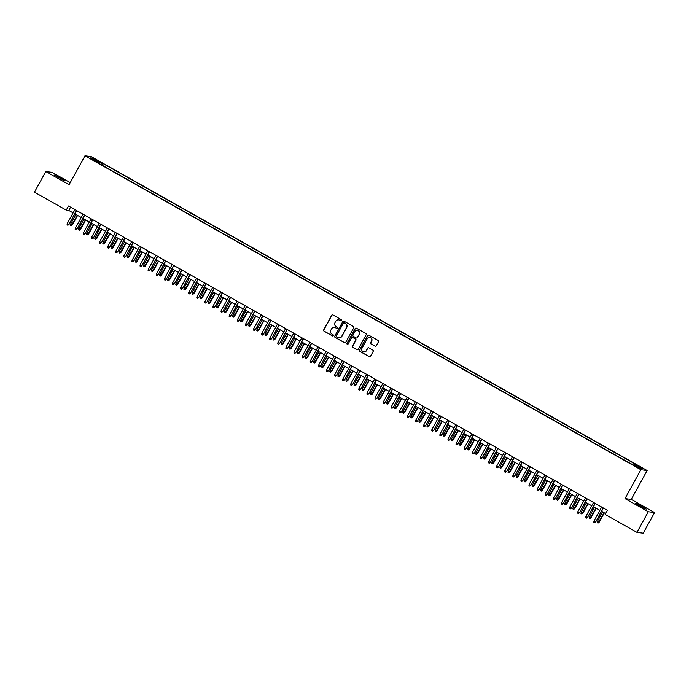 <?xml version="1.0" encoding="UTF-8"?>
<svg xmlns="http://www.w3.org/2000/svg" width="689" height="689" viewBox="0 0 689 689"><rect width="100%" height="100%" fill="white"/><g stroke="black" fill="none" stroke-linecap="round" stroke-linejoin="round"><path stroke-width="1.03" d="M341.623 320.592A0.646 0.637 -82.6 0 0 341.382 319.713L332.933 314.942A0.93 0.913 -82.6 0 0 331.685 315.304L323.675 329.885A0.93 0.913 -82.6 0 0 324.019 331.142L332.477 335.913A0.646 0.637 -82.6 0 0 333.338 335.664A0.646 0.637 -82.6 0 0 333.097 334.785L332.003 334.165A2.963 2.92 -82.6 0 1 330.884 330.134L331.547 328.92A2.963 2.92 -82.6 0 1 335.517 327.766L336.611 328.386A0.646 0.637 -82.6 0 0 337.481 328.128A0.646 0.637 -82.6 0 0 337.24 327.249L336.146 326.629A2.963 2.92 -82.6 0 1 335.026 322.598L335.689 321.384A2.963 2.92 -82.6 0 1 339.66 320.23L340.754 320.85A0.646 0.637 -82.6 0 0 341.623 320.592M641.967 506.346L635.594 503.297L639.805 506.07L646.187 509.119L641.967 506.346M60.537 178.029L54.164 174.98L64.749 180.802L60.537 178.029M640.227 466.806L637.041 465.282L640.227 466.806M375.005 346.188A0.93 0.913 -82.6 0 0 376.254 345.826L378.502 341.735A0.93 0.913 -82.6 0 0 378.149 340.478L368.761 335.173A0.93 0.913 -82.6 0 0 367.521 335.534L359.503 350.124A0.93 0.913 -82.6 0 0 359.856 351.381L369.244 356.678A0.93 0.913 -82.6 0 0 370.484 356.316L373.197 351.373A0.93 0.913 -82.6 0 0 372.852 350.115L368.83 347.85A0.93 0.913 -82.6 0 0 367.59 348.212L366.247 350.658A2.48 2.437 -82.6 0 1 363.792 351.915A2.48 2.437 -82.6 0 1 361.992 348.255L367.263 338.661A2.48 2.437 -82.6 0 1 369.717 337.403A2.48 2.437 -82.6 0 1 371.526 341.064L370.639 342.657A0.93 0.913 -82.6 0 0 370.992 343.923L375.178 346.214A0.93 0.913 -82.6 0 0 375.419 346.3M625.001 498.595L648.297 511.746L636.955 532.382L643.207 533.2L654.55 512.564L631.253 499.413L647.135 470.518L640.882 469.709L625.001 498.595L631.253 499.413M70.235 182.619L52.045 172.345L45.793 171.535L69.089 184.686L84.971 155.8L640.882 469.709M45.793 171.535L34.45 192.171L66.256 210.128L68.788 210.455L73.12 212.901M636.955 532.382L605.149 514.425L607.414 510.299L68.53 206.002L66.256 210.128M353.758 327.766A0.93 0.913 -82.6 0 0 353.414 326.508L344.026 321.203A0.93 0.913 -82.6 0 0 342.786 321.565L334.768 336.154A0.93 0.913 -82.6 0 0 335.121 337.412L344.5 342.709A0.93 0.913 -82.6 0 0 345.74 342.347L353.758 327.766M356.394 328.188L365.781 333.493A0.93 0.913 -82.6 0 1 366.135 334.751L358.116 349.332A0.93 0.913 -82.6 0 1 356.876 349.693L352.854 347.428A0.93 0.913 -82.6 0 1 352.51 346.171L355.757 340.254A0.93 0.913 -82.6 0 0 355.403 338.997L352.742 337.489A0.93 0.913 -82.6 0 0 351.502 337.851L348.117 344.009A0.646 0.637 -82.6 0 1 347.48 344.336A0.646 0.637 -82.6 0 1 347.006 343.38L355.154 328.55A0.93 0.913 -82.6 0 1 356.394 328.188M95.332 159.581L100.198 162.061L95.332 159.581M647.135 470.518L91.224 156.618L84.971 155.8M632.536 464.197L633.139 463.413L634.319 463.568L102.721 163.396L101.541 163.241L100.663 164.37M633.139 463.413L642.053 468.451L639.478 468.115L629.384 462.93L97.786 162.75L98.975 162.905L90.061 157.867L92.627 158.203L101.541 163.241M648.297 511.746L654.55 512.564M74.825 213.866L81.224 217.474M82.93 218.439L89.32 222.056M91.034 223.021L97.425 226.629M99.138 227.594L105.529 231.203M107.243 232.167L113.633 235.784M115.339 236.749L121.738 240.358M123.443 241.322L129.842 244.931M131.547 245.895L137.946 249.513M139.652 250.469L146.051 254.086M147.756 255.051L154.155 258.659M155.86 259.624L162.26 263.232M163.965 264.197L170.364 267.814M172.069 268.779L178.468 272.388M180.173 273.352L186.564 276.961M188.278 277.925L194.668 281.543M196.382 282.507L202.773 286.116M204.487 287.08L210.877 290.689M212.582 291.654L218.981 295.271M220.687 296.236L227.086 299.844M228.791 300.809L235.19 304.417M236.895 305.382L243.295 308.999M245 309.955L251.399 313.573M253.104 314.537L259.503 318.146M261.209 319.11L267.608 322.719M269.313 323.684L275.703 327.301M277.417 328.265L283.808 331.874M285.522 332.839L291.912 336.447M293.626 337.412L300.016 341.029M301.722 341.994L308.121 345.602M309.826 346.567L316.225 350.176M317.93 351.14L324.33 354.757M326.035 355.722L332.434 359.331M334.139 360.295L340.538 363.904M342.244 364.869L348.643 368.477M350.348 369.442L356.747 373.059M358.452 374.024L364.851 377.632M366.557 378.597L372.947 382.206M374.661 383.17L381.051 386.787M382.765 387.752L389.156 391.361M390.87 392.325L397.26 395.934M398.965 396.898L405.365 400.516M407.07 401.48L413.469 405.089M415.174 406.054L421.573 409.662M423.279 410.627L429.678 414.244M431.383 415.2L437.782 418.817M439.487 419.782L445.886 423.39M447.592 424.355L453.991 427.964M455.696 428.928L462.086 432.546M463.8 433.51L470.191 437.119M471.905 438.083L478.295 441.692M480.009 442.657L486.4 446.274M488.105 447.239L494.504 450.847M496.209 451.812L502.608 455.42M504.314 456.385L510.713 460.002M512.418 460.967L518.817 464.575M520.522 465.54L526.921 469.149M528.627 470.113L535.026 473.731M536.731 474.687L543.13 478.304M544.835 479.268L551.234 482.877M552.94 483.842L559.33 487.45M561.044 488.415L567.435 492.032M569.148 492.997L575.539 496.605M577.253 497.57L583.643 501.179M585.349 502.143L591.748 505.76M593.453 506.725L599.852 510.334M601.557 511.298L605.605 513.581M70.597 207.174L68.788 210.455M101.826 165.033L102.721 163.396M98.828 163.336L98.975 162.905M92.808 159.426L92.627 158.203M341.072 320.928A0.646 0.637 -82.6 0 1 340.926 320.867L339.832 320.256A2.963 2.92 -82.6 0 0 338.704 319.894M334.561 327.43A2.963 2.92 -82.6 0 1 335.689 327.783L336.783 328.403A0.646 0.637 -82.6 0 0 336.93 328.464M332.684 314.847A0.93 0.913 -82.6 0 0 331.857 315.321L323.839 329.91A0.93 0.913 -82.6 0 0 324.192 331.168L332.641 335.939A0.646 0.637 -82.6 0 0 332.787 335.999M343.785 321.117A0.93 0.913 -82.6 0 0 342.95 321.591L334.94 336.172A0.93 0.913 -82.6 0 0 335.285 337.429L344.672 342.734A0.93 0.913 -82.6 0 0 344.913 342.829M344.276 322.84A0.646 0.637 -82.6 0 0 343.406 323.089L336.37 335.887A0.646 0.637 -82.6 0 0 336.62 336.775L337.774 337.421A2.963 2.92 -82.6 0 0 341.744 336.266L346.55 327.516A2.963 2.92 -82.6 0 0 345.43 323.486L344.448 322.857A0.646 0.637 -82.6 0 0 344.13 322.779M338.893 337.782A2.963 2.92 -82.6 0 0 341.908 336.292L341.744 336.266M344.448 322.857L345.602 323.511A2.963 2.92 -82.6 0 1 346.722 327.542L341.908 336.292M352.501 337.395A0.93 0.913 -82.6 0 1 352.914 337.515L355.576 339.014A0.93 0.913 -82.6 0 1 355.929 340.271L352.673 346.188A0.93 0.913 -82.6 0 0 353.026 347.445L357.04 349.719A0.93 0.913 -82.6 0 0 357.281 349.814M356.153 328.102A0.93 0.913 -82.6 0 0 355.326 328.575L347.17 343.398A0.646 0.637 -82.6 0 0 347.557 344.345M359.133 334.113A2.48 2.437 -82.6 0 0 357.324 330.453A2.48 2.437 -82.6 0 0 354.878 331.71L353.018 335.095A0.93 0.913 -82.6 0 0 353.362 336.353L356.032 337.86A0.93 0.913 -82.6 0 0 357.272 337.498L359.296 334.139A2.48 2.437 -82.6 0 0 357.41 330.47M356.437 337.972A0.93 0.913 -82.6 0 0 357.445 337.524L357.272 337.498M359.296 334.139L357.445 337.524M369.795 337.412A2.48 2.437 -82.6 0 1 371.69 341.081L370.811 342.683A0.93 0.913 -82.6 0 0 371.164 343.94L375.178 346.214M363.878 351.924A2.48 2.437 -82.6 0 0 366.41 350.684L366.247 350.658M368.589 347.756A0.93 0.913 -82.6 0 0 367.762 348.229L366.41 350.684M368.52 335.087A0.93 0.913 -82.6 0 0 367.693 335.56L359.675 350.141A0.93 0.913 -82.6 0 0 360.028 351.399L369.407 356.704A0.93 0.913 -82.6 0 0 369.648 356.799M72.405 224.855L71.251 225.716L70.442 225.26L70.64 223.994L72.405 224.855L77.59 215.424M71.251 225.716L77.34 215.287M70.64 223.994L75.885 214.46M76.384 210.438L69.029 224.416L67.875 225.277L68.719 224.373L67.264 223.555L74.92 209.611M69.029 224.416L76.634 210.576M67.875 225.277L67.066 224.812L67.264 223.555M80.51 229.428L79.356 230.29L78.546 229.833L78.744 228.567L80.51 229.428L85.694 220.006M79.356 230.29L85.445 219.86M78.744 228.567L83.98 219.042M88.614 234.01L87.46 234.863L86.65 234.406L86.848 233.14L88.614 234.01L93.799 224.58M87.46 234.863L93.549 224.442M86.848 233.14L92.085 223.615M96.718 238.583L95.564 239.445L94.755 238.988L94.953 237.722L96.718 238.583L101.903 229.153M95.564 239.445L101.653 229.015M94.953 237.722L100.189 228.188M104.823 243.157L103.669 244.018L102.859 243.561L103.057 242.295L104.823 243.157L109.999 233.726M103.669 244.018L109.758 233.588M103.057 242.295L108.294 232.77M84.489 215.011L77.125 228.989L75.979 229.85L76.823 228.955L75.368 228.128L83.025 214.193M77.125 228.989L84.738 215.157M75.979 229.85L75.17 229.394L75.368 228.128M92.593 219.593L85.229 233.562L84.084 234.424L84.928 233.528L83.472 232.701L91.129 218.766M85.229 233.562L92.843 219.731M84.084 234.424L83.274 233.967L83.472 232.701M100.697 224.166L93.334 238.144L92.188 239.005L93.032 238.101L91.577 237.283L99.233 223.339M93.334 238.144L100.939 224.304M92.188 239.005L91.379 238.54L91.577 237.283M108.793 228.739L101.438 242.717L100.293 243.579L101.137 242.674L99.681 241.856L107.338 227.921M101.438 242.717L109.043 228.886M100.293 243.579L99.483 243.122L99.681 241.856M112.927 247.73L111.773 248.591L110.963 248.135L111.162 246.869L112.927 247.73L118.103 238.308M111.773 248.591L117.853 238.161M111.162 246.869L116.398 237.343M116.897 233.321L109.542 247.291L108.397 248.152L109.241 247.256L107.777 246.429L115.442 232.494M109.542 247.291L117.147 233.459M108.397 248.152L107.579 247.696L107.777 246.429M121.023 252.312L119.877 253.173L119.068 252.708L119.266 251.451L121.023 252.312L126.208 242.881M119.877 253.173L125.958 242.743M119.266 251.451L124.502 241.917M125.002 237.894L117.647 251.873L116.493 252.725L117.345 251.829L115.881 251.003L123.546 237.068M117.647 251.873L125.252 238.032M116.493 252.725L115.683 252.269L115.881 251.003M129.127 256.885L127.982 257.746L127.172 257.29L127.37 256.024L129.127 256.885L134.312 247.454M127.982 257.746L134.062 247.317M127.37 256.024L132.607 246.49M133.106 242.468L125.751 256.446L124.597 257.307L125.45 256.403L123.986 255.585L131.651 241.65M125.751 256.446L133.356 242.614M124.597 257.307L123.787 256.851L123.986 255.585M137.232 261.458L136.086 262.32L135.277 261.863L135.475 260.597L137.232 261.458L142.416 252.036M136.086 262.32L142.167 251.89M135.475 260.597L140.711 251.072M141.211 247.05L133.855 261.019L132.701 261.88L133.554 260.985L132.09 260.158L139.755 246.223M133.855 261.019L141.46 247.187M132.701 261.88L131.892 261.424L132.09 260.158M145.336 266.04L144.19 266.893L143.381 266.436L143.579 265.17L145.336 266.04L150.521 256.609M144.19 266.893L150.271 256.472M143.579 265.17L148.815 255.645M149.315 251.623L141.96 265.601L140.806 266.454L141.65 265.558L140.194 264.731L147.859 250.796M141.96 265.601L149.565 251.761M140.806 266.454L139.996 265.997L140.194 264.731M153.44 270.613L152.295 271.475L151.477 271.018L151.675 269.752L153.44 270.613L158.625 261.183M152.295 271.475L158.375 261.045M151.675 269.752L156.92 260.218M157.419 256.196L150.064 270.174L148.91 271.035L149.754 270.131L148.299 269.313L155.964 255.378M150.064 270.174L157.669 256.334M148.91 271.035L148.101 270.579L148.299 269.313M161.545 275.187L160.391 276.048L159.581 275.591L159.779 274.325L161.545 275.187L166.729 265.765M160.391 276.048L166.48 265.618M159.779 274.325L165.024 264.8M165.524 260.769L158.169 274.747L157.014 275.609L157.859 274.713L156.403 273.886L164.068 259.951M158.169 274.747L165.773 260.916M157.014 275.609L156.205 275.152L156.403 273.886M169.649 279.768L168.495 280.621L167.685 280.165L167.883 278.899L169.649 279.768L174.834 270.338M168.495 280.621L174.584 270.2M167.883 278.899L173.128 269.373M173.628 265.351L166.273 279.329L165.119 280.182L165.963 279.286L164.507 278.459L172.164 264.524M166.273 279.329L173.878 265.489M165.119 280.182L164.309 279.725L164.507 278.459M177.753 284.342L176.599 285.203L175.79 284.746L175.988 283.48L177.753 284.342L182.938 274.911M176.599 285.203L182.688 274.773M175.988 283.48L181.224 273.946M181.732 269.924L174.369 283.902L173.223 284.764L174.067 283.859L172.612 283.041L180.268 269.098M174.369 283.902L181.982 270.062M173.223 284.764L172.414 284.299L172.612 283.041M185.858 288.915L184.704 289.776L183.894 289.32L184.092 288.054L185.858 288.915L191.042 279.493M184.704 289.776L190.793 279.346M184.092 288.054L189.329 278.528M189.837 274.498L182.473 288.476L181.328 289.337L182.172 288.441L180.716 287.614L188.373 273.679M182.473 288.476L190.078 274.644M181.328 289.337L180.518 288.88L180.716 287.614M193.962 293.497L192.808 294.349L191.998 293.893L192.197 292.627L193.962 293.497L199.147 284.066M192.808 294.349L198.897 283.928M192.197 292.627L197.433 283.101M197.941 279.079L190.577 293.049L189.432 293.91L190.276 293.014L188.82 292.188L196.477 278.253M190.577 293.049L198.182 279.217M189.432 293.91L188.622 293.454L188.82 292.188M202.066 298.07L200.912 298.931L200.103 298.466L200.301 297.209L202.066 298.07L207.243 288.639M200.912 298.931L207.001 288.502M200.301 297.209L205.537 287.675M206.037 283.653L198.682 297.631L197.536 298.483L198.38 297.588L196.916 296.761L204.581 282.826M198.682 297.631L206.287 283.79M197.536 298.483L196.718 298.027L196.916 296.761M210.171 302.643L209.017 303.504L208.207 303.048L208.405 301.782L210.171 302.643L215.347 293.213M209.017 303.504L215.097 293.075M208.405 301.782L213.642 292.248M214.141 288.226L206.786 302.204L205.632 303.065L206.485 302.161L205.021 301.343L212.686 287.408M206.786 302.204L214.391 288.372M205.632 303.065L204.822 302.609L205.021 301.343M218.267 307.216L217.121 308.078L216.312 307.621L216.51 306.355L218.267 307.216L223.451 297.794M217.121 308.078L223.202 297.648M216.51 306.355L221.746 296.83M222.246 292.808L214.89 306.777L213.736 307.638L214.589 306.743L213.125 305.916L220.79 291.981M214.89 306.777L222.495 292.946M213.736 307.638L212.927 307.182L213.125 305.916M226.371 311.798L225.225 312.66L224.416 312.195L224.614 310.937L226.371 311.798L231.556 302.368M225.225 312.66L231.306 302.23M224.614 310.937L229.85 301.403M230.35 297.381L222.995 311.359L221.841 312.212L222.693 311.316L221.229 310.489L228.894 296.554M222.995 311.359L230.6 297.519M221.841 312.212L221.031 311.755L221.229 310.489M234.475 316.372L233.33 317.233L232.52 316.776L232.718 315.51L234.475 316.372L239.66 306.941M233.33 317.233L239.41 306.803M232.718 315.51L237.955 305.976M238.454 301.954L231.099 315.932L229.945 316.794L230.798 315.889L229.334 315.071L236.999 301.136M231.099 315.932L238.704 302.101M229.945 316.794L229.136 316.337L229.334 315.071M242.58 320.945L241.434 321.806L240.616 321.35L240.814 320.084L242.58 320.945L247.764 311.523M241.434 321.806L247.515 311.376M240.814 320.084L246.059 310.558M246.559 306.536L239.204 320.506L238.049 321.367L238.894 320.471L237.438 319.644L245.103 305.709M239.204 320.506L246.808 306.674M238.049 321.367L237.24 320.91L237.438 319.644M250.684 325.527L249.53 326.379L248.72 325.923L248.918 324.657L250.684 325.527L255.869 316.096M249.53 326.379L255.619 315.958M248.918 324.657L254.163 315.131M254.663 311.109L247.308 325.087L246.154 325.94L246.998 325.044L245.542 324.218L253.207 310.283M247.308 325.087L254.913 311.247M246.154 325.94L245.344 325.484L245.542 324.218M258.788 330.1L257.634 330.961L256.825 330.505L257.023 329.239L258.788 330.1L263.973 320.669M257.634 330.961L263.723 320.531M257.023 329.239L262.268 319.705M262.767 315.683L255.412 329.661L254.258 330.522L255.102 329.618L253.647 328.799L261.303 314.856M255.412 329.661L263.017 315.82M254.258 330.522L253.449 330.057L253.647 328.799M266.893 334.673L265.739 335.534L264.929 335.078L265.127 333.812L266.893 334.673L272.077 325.251M265.739 335.534L271.828 325.105M265.127 333.812L270.364 324.286M270.872 320.256L263.508 334.234L262.363 335.095L263.207 334.199L261.751 333.373L269.408 319.438M263.508 334.234L271.121 320.402M262.363 335.095L261.553 334.639L261.751 333.373M274.997 339.255L273.843 340.108L273.033 339.651L273.232 338.385L274.997 339.255L280.182 329.824M273.843 340.108L279.932 329.686M273.232 338.385L278.468 328.86M283.101 343.828L281.947 344.689L281.138 344.233L281.336 342.967L283.101 343.828L288.286 334.398M281.947 344.689L288.036 334.26M281.336 342.967L286.572 333.433M291.206 348.401L290.052 349.263L289.242 348.806L289.44 347.54L291.206 348.401L296.382 338.971M290.052 349.263L296.141 338.833M289.44 347.54L294.677 338.015M278.976 324.838L271.612 338.807L270.467 339.668L271.311 338.773L269.855 337.946L277.512 324.011M271.612 338.807L279.226 324.975M270.467 339.668L269.657 339.212L269.855 337.946M287.08 329.411L279.717 343.389L278.571 344.25L279.415 343.346L277.96 342.528L285.616 328.584M279.717 343.389L287.322 329.549M278.571 344.25L277.762 343.785L277.96 342.528M295.176 333.984L287.821 347.962L286.676 348.823L287.52 347.919L286.064 347.101L293.721 333.166M287.821 347.962L295.426 334.131M286.676 348.823L285.866 348.367L286.064 347.101M299.31 352.983L298.156 353.836L297.347 353.379L297.545 352.113L299.31 352.983L304.486 343.553M298.156 353.836L304.237 343.406M297.545 352.113L302.781 342.588M303.281 338.566L295.925 352.535L294.78 353.397L295.624 352.501L294.16 351.674L301.825 337.739M295.925 352.535L303.53 338.704M294.78 353.397L293.962 352.94L294.16 351.674M307.406 357.557L306.26 358.418L305.451 357.953L305.649 356.695L307.406 357.557L312.591 348.126M306.26 358.418L312.341 347.988M305.649 356.695L310.885 347.161M311.385 343.139L304.03 357.117L302.876 357.97L303.728 357.074L302.264 356.247L309.929 342.312M304.03 357.117L311.635 343.277M302.876 357.97L302.066 357.513L302.264 356.247M315.51 362.13L314.365 362.991L313.555 362.535L313.753 361.269L315.51 362.13L320.695 352.699M314.365 362.991L320.445 352.561M313.753 361.269L318.99 351.734M319.489 347.712L312.134 361.691L310.98 362.552L311.833 361.647L310.369 360.829L318.034 346.894M312.134 361.691L319.739 347.859M310.98 362.552L310.171 362.095L310.369 360.829M323.615 366.703L322.469 367.564L321.66 367.108L321.858 365.842L323.615 366.703L328.799 357.281M322.469 367.564L328.55 357.135M321.858 365.842L327.094 356.316M327.594 352.294L320.239 366.264L319.085 367.125L319.937 366.229L318.473 365.403L326.138 351.468M320.239 366.264L327.843 352.432M319.085 367.125L318.275 366.669L318.473 365.403M331.719 371.285L330.574 372.138L329.764 371.681L329.962 370.424L331.719 371.285L336.904 361.854M330.574 372.138L336.654 361.716M329.962 370.424L335.198 360.89M335.698 356.868L328.343 370.846L327.189 371.698L328.033 370.803L326.577 369.976L334.243 356.041M328.343 370.846L335.948 357.005M327.189 371.698L326.379 371.242L326.577 369.976M339.823 375.858L338.678 376.719L337.86 376.263L338.058 374.997L339.823 375.858L345.008 366.427M338.678 376.719L344.758 366.29M338.058 374.997L343.303 365.463M343.802 361.441L336.447 375.419L335.293 376.28L336.137 375.376L334.682 374.558L342.347 360.623M336.447 375.419L344.052 361.579M335.293 376.28L334.484 375.824L334.682 374.558M347.928 380.431L346.774 381.293L345.964 380.836L346.162 379.57L347.928 380.431L353.113 371.009M346.774 381.293L352.863 370.863M346.162 379.57L351.407 370.045M351.907 366.014L344.552 379.992L343.398 380.853L344.242 379.958L342.786 379.131L350.451 365.196M344.552 379.992L352.157 366.16M343.398 380.853L342.588 380.397L342.786 379.131M356.032 385.013L354.878 385.866L354.068 385.409L354.267 384.143L356.032 385.013L361.217 375.583M354.878 385.866L360.967 375.445M354.267 384.143L359.512 374.618M360.011 370.596L352.656 384.574L351.502 385.427L352.346 384.531L350.89 383.704L358.547 369.769M352.656 384.574L360.261 370.734M351.502 385.427L350.692 384.97L350.89 383.704M364.137 389.586L362.982 390.448L362.173 389.991L362.371 388.725L364.137 389.586L369.321 380.156M362.982 390.448L369.071 380.018M362.371 388.725L367.607 379.191M368.115 375.169L360.752 389.147L359.606 390.008L360.45 389.104L358.995 388.286L366.651 374.342M360.752 389.147L368.365 375.307M359.606 390.008L358.797 389.543L358.995 388.286M372.241 394.16L371.087 395.021L370.277 394.564L370.475 393.298L372.241 394.16L377.426 384.738M371.087 395.021L377.176 384.591M370.475 393.298L375.712 383.773M376.22 379.742L368.856 393.72L367.711 394.582L368.555 393.686L367.099 392.859L374.756 378.924M368.856 393.72L376.461 379.889M367.711 394.582L366.901 394.125L367.099 392.859M380.345 398.742L379.191 399.594L378.382 399.138L378.58 397.872L380.345 398.742L385.53 389.311M379.191 399.594L385.28 389.173M378.58 397.872L383.816 388.346M384.324 384.324L376.961 398.294L375.815 399.155L376.659 398.259L375.204 397.432L382.86 383.497M376.961 398.294L384.565 384.462M375.815 399.155L375.005 398.698L375.204 397.432M388.45 403.315L387.296 404.176L386.486 403.72L386.684 402.454L388.45 403.315L393.626 393.884M387.296 404.176L393.385 393.746M386.684 402.454L391.92 392.919M392.42 388.897L385.065 402.876L383.919 403.737L384.763 402.832L383.299 402.014L390.964 388.071M385.065 402.876L392.67 389.035M383.919 403.737L383.101 403.272L383.299 402.014M396.545 407.888L395.4 408.749L394.59 408.293L394.788 407.027L396.545 407.888L401.73 398.457M395.4 408.749L401.48 398.32M394.788 407.027L400.025 397.501M400.524 393.471L393.169 407.449L392.015 408.31L392.868 407.406L391.404 406.588L399.069 392.652M393.169 407.449L400.774 393.617M392.015 408.31L391.206 407.854L391.404 406.588M404.65 412.461L403.504 413.322L402.695 412.866L402.893 411.6L404.65 412.461L409.834 403.039M403.504 413.322L409.585 402.893M402.893 411.6L408.129 402.075M408.629 398.053L401.274 412.022L400.12 412.883L400.972 411.988L399.508 411.161L407.173 397.226M401.274 412.022L408.878 398.19M400.12 412.883L399.31 412.427L399.508 411.161M412.754 417.043L411.609 417.904L410.799 417.439L410.997 416.182L412.754 417.043L417.939 407.612M411.609 417.904L417.689 407.475M410.997 416.182L416.234 406.648M416.733 402.626L409.378 416.604L408.224 417.456L409.077 416.561L407.612 415.734L415.278 401.799M409.378 416.604L416.983 402.764M408.224 417.456L407.414 417L407.612 415.734M420.858 421.616L419.713 422.478L418.903 422.021L419.101 420.755L420.858 421.616L426.043 412.186M419.713 422.478L425.793 412.048M419.101 420.755L424.338 411.221M424.837 407.199L417.482 421.177L416.328 422.038L417.181 421.134L415.717 420.316L423.382 406.381M417.482 421.177L425.087 407.345M416.328 422.038L415.519 421.582L415.717 420.316M428.963 426.19L427.817 427.051L426.999 426.594L427.197 425.328L428.963 426.19L434.148 416.767M427.817 427.051L433.898 416.621M427.197 425.328L432.442 415.803M432.942 411.781L425.587 425.75L424.433 426.612L425.277 425.716L423.821 424.889L431.486 410.954M425.587 425.75L433.192 411.919M424.433 426.612L423.623 426.155L423.821 424.889M437.067 430.771L435.913 431.624L435.103 431.168L435.302 429.902L437.067 430.771L442.252 421.341M435.913 431.624L442.002 421.203M435.302 429.902L440.547 420.376M441.046 416.354L433.691 430.332L432.537 431.185L433.381 430.289L431.925 429.462L439.591 415.527M433.691 430.332L441.296 416.492M432.537 431.185L431.727 430.728L431.925 429.462M445.172 435.345L444.017 436.206L443.208 435.749L443.406 434.483L445.172 435.345L450.356 425.914M444.017 436.206L450.106 425.776M443.406 434.483L448.651 424.949M449.15 420.927L441.795 434.905L440.641 435.767L441.485 434.862L440.03 434.044L447.686 420.109M441.795 434.905L449.4 421.065M440.641 435.767L439.832 435.31L440.03 434.044M453.276 439.918L452.122 440.779L451.312 440.323L451.51 439.057L453.276 439.918L458.461 430.496M452.122 440.779L458.211 430.349M451.51 439.057L456.747 429.531M457.255 425.501L449.891 439.479L448.746 440.34L449.59 439.444L448.134 438.617L455.791 424.682M449.891 439.479L457.505 425.647M448.746 440.34L447.936 439.883L448.134 438.617M461.38 444.5L460.226 445.352L459.417 444.896L459.615 443.63L461.38 444.5L466.565 435.069M460.226 445.352L466.315 434.931M459.615 443.63L464.851 434.104M465.359 430.082L457.996 444.052L456.85 444.913L457.694 444.017L456.239 443.191L463.895 429.256M457.996 444.052L465.609 430.22M456.85 444.913L456.04 444.457L456.239 443.191M469.485 449.073L468.331 449.934L467.521 449.478L467.719 448.212L469.485 449.073L474.669 439.642M468.331 449.934L474.42 439.504M467.719 448.212L472.955 438.678M473.464 434.656L466.1 448.634L464.954 449.495L465.798 448.591L464.343 447.772L471.999 433.829M466.1 448.634L473.705 434.793M464.954 449.495L464.145 449.03L464.343 447.772M477.589 453.646L476.435 454.507L475.625 454.051L475.823 452.785L477.589 453.646L482.765 444.224M476.435 454.507L482.524 444.078M475.823 452.785L481.06 443.26M481.559 439.229L474.204 453.207L473.059 454.068L473.903 453.173L472.447 452.346L480.104 438.411M474.204 453.207L481.809 439.375M473.059 454.068L472.249 453.612L472.447 452.346M485.693 458.228L484.539 459.081L483.73 458.624L483.928 457.358L485.693 458.228L490.869 448.797M484.539 459.081L490.62 448.66M483.928 457.358L489.164 447.833M489.664 443.811L482.309 457.78L481.163 458.641L482.007 457.746L480.543 456.919L488.208 442.984M482.309 457.78L489.913 443.949M481.163 458.641L480.345 458.185L480.543 456.919M493.789 462.801L492.644 463.663L491.834 463.197L492.032 461.94L493.789 462.801L498.974 453.371M492.644 463.663L498.724 453.233M492.032 461.94L497.269 452.406M497.768 448.384L490.413 462.362L489.259 463.215L490.112 462.319L488.647 461.492L496.313 447.557M490.413 462.362L498.018 448.522M489.259 463.215L488.449 462.758L488.647 461.492M501.893 467.375L500.748 468.236L499.938 467.779L500.136 466.513L501.893 467.375L507.078 457.944M500.748 468.236L506.828 457.806M500.136 466.513L505.373 456.979M505.872 452.957L498.517 466.935L497.363 467.797L498.216 466.892L496.752 466.074L504.417 452.139M498.517 466.935L506.122 453.104M497.363 467.797L496.554 467.34L496.752 466.074M509.998 471.948L508.852 472.809L508.043 472.353L508.241 471.087L509.998 471.948L515.183 462.526M508.852 472.809L514.933 462.379M508.241 471.087L513.477 461.561M513.977 457.539L506.622 471.509L505.468 472.37L506.32 471.474L504.856 470.647L512.521 456.712M506.622 471.509L514.227 457.677M505.468 472.37L504.658 471.913L504.856 470.647M518.102 476.53L516.957 477.391L516.147 476.926L516.345 475.668L518.102 476.53L523.287 467.099M516.957 477.391L523.037 466.961M516.345 475.668L521.582 466.134M522.081 462.112L514.726 476.09L513.572 476.943L514.416 476.047L512.961 475.221L520.626 461.286M514.726 476.09L522.331 462.25M513.572 476.943L512.762 476.487L512.961 475.221M526.207 481.103L525.061 481.964L524.243 481.508L524.441 480.242L526.207 481.103L531.391 471.672M525.061 481.964L531.141 471.534M524.441 480.242L529.686 470.708M530.186 466.686L522.83 480.664L521.676 481.525L522.52 480.621L521.065 479.802L528.73 465.867M522.83 480.664L530.435 466.832M521.676 481.525L520.867 481.068L521.065 479.802M534.311 485.676L533.157 486.537L532.347 486.081L532.545 484.815L534.311 485.676L539.496 476.254M533.157 486.537L539.246 476.108M532.545 484.815L537.79 475.289M538.29 471.267L530.935 485.237L529.781 486.098L530.625 485.202L529.169 484.376L536.826 470.441M530.935 485.237L538.54 471.405M529.781 486.098L528.971 485.642L529.169 484.376M542.415 490.258L541.261 491.111L540.452 490.654L540.65 489.388L542.415 490.258L547.6 480.827M541.261 491.111L547.35 480.689M540.65 489.388L545.895 479.863M546.394 475.841L539.039 489.819L537.885 490.671L538.729 489.776L537.274 488.949L544.93 475.014M539.039 489.819L546.644 475.978M537.885 490.671L537.076 490.215L537.274 488.949M550.52 494.831L549.366 495.692L548.556 495.236L548.754 493.97L550.52 494.831L555.704 485.401M549.366 495.692L555.455 485.263M548.754 493.97L553.99 484.436M554.499 480.414L547.135 494.392L545.989 495.253L546.833 494.349L545.378 493.531L553.034 479.587M547.135 494.392L554.748 480.552M545.989 495.253L545.18 494.788L545.378 493.531M558.624 499.404L557.47 500.266L556.66 499.809L556.858 498.543L558.624 499.404L563.809 489.982M557.47 500.266L563.559 489.836M556.858 498.543L562.095 489.018M562.603 484.987L555.239 498.965L554.094 499.826L554.938 498.931L553.482 498.104L561.139 484.169M555.239 498.965L562.844 485.134M554.094 499.826L553.284 499.37L553.482 498.104M566.728 503.986L565.574 504.839L564.765 504.382L564.963 503.116L566.728 503.986L571.904 494.556M565.574 504.839L571.663 494.418M564.963 503.116L570.199 493.591M570.707 489.569L563.344 503.538L562.198 504.4L563.042 503.504L561.587 502.677L569.243 488.742M563.344 503.538L570.948 489.707M562.198 504.4L561.389 503.943L561.587 502.677M574.833 508.56L573.679 509.421L572.869 508.964L573.067 507.698L574.833 508.56L580.009 499.129M573.679 509.421L579.768 498.991M573.067 507.698L578.304 498.164M578.803 494.142L571.448 508.12L570.303 508.982L571.147 508.077L569.682 507.259L577.348 493.315M571.448 508.12L579.053 494.28M570.303 508.982L569.484 508.516L569.682 507.259M582.928 513.133L581.783 513.994L580.973 513.538L581.171 512.271L582.928 513.133L588.113 503.702M581.783 513.994L587.863 503.564M581.171 512.271L586.408 502.746M586.907 498.715L579.552 512.694L578.398 513.555L579.251 512.65L577.787 511.832L585.452 497.897M579.552 512.694L587.157 498.862M578.398 513.555L577.589 513.098L577.787 511.832M591.033 517.715L589.887 518.567L589.078 518.111L589.276 516.845L591.033 517.715L596.218 508.284M589.887 518.567L595.968 508.137M589.276 516.845L594.512 507.319M595.012 503.297L587.657 517.267L586.503 518.128L587.355 517.232L585.891 516.405L593.556 502.47M587.657 517.267L595.262 503.435M586.503 518.128L585.693 517.672L585.891 516.405M599.137 522.288L597.992 523.149L597.182 522.684L597.38 521.427L599.137 522.288L604.322 512.857M597.992 523.149L604.072 512.719M597.38 521.427L602.617 511.893M603.116 507.871L595.761 521.849L594.607 522.701L595.46 521.806L593.996 520.979L601.661 507.044M595.761 521.849L603.366 508.008M594.607 522.701L593.797 522.245L593.996 520.979"/></g></svg>

